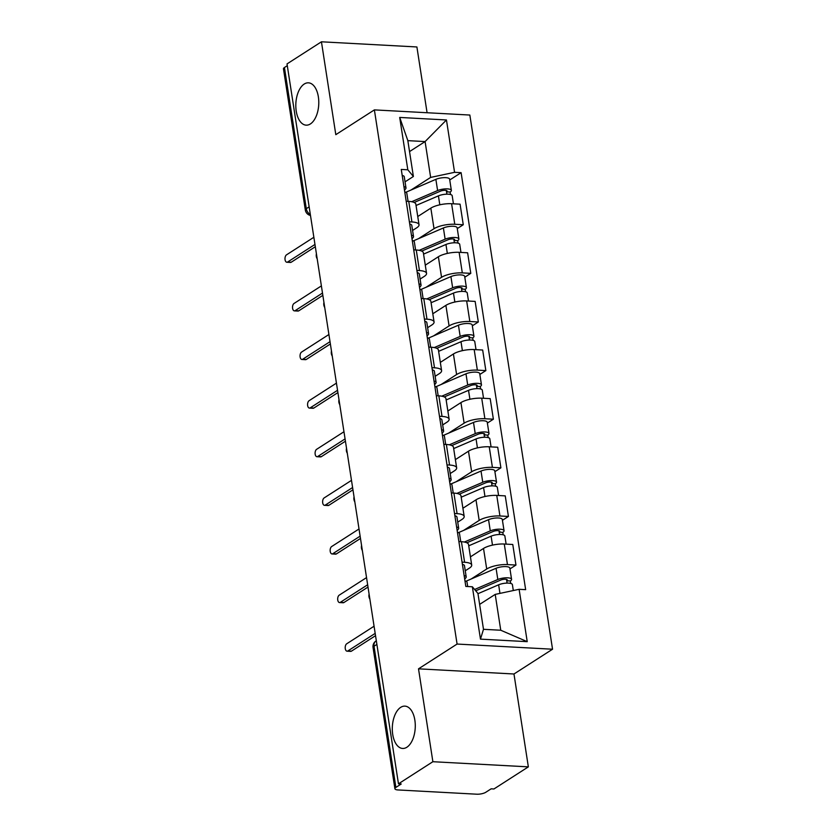 <?xml version="1.0" encoding="UTF-8"?>
<svg xmlns="http://www.w3.org/2000/svg" width="836" height="836" viewBox="0 0 836 836"><rect width="100%" height="100%" fill="white"/><g stroke="black" fill="none" stroke-linecap="round" stroke-linejoin="round"><path stroke-width="1.25" d="M310.386 123.947A21.193 11.453 93.1 0 1 306.154 125.16A21.193 11.453 93.1 0 1 295.85 107.301A21.193 11.453 93.1 0 1 304.21 84.049A21.193 11.453 93.1 0 1 308.442 82.827A21.193 11.453 93.1 0 1 318.746 100.696A21.193 11.453 93.1 0 1 310.386 123.947M406.871 747.238A21.193 11.453 93.1 0 1 402.638 748.46A21.193 11.453 93.1 0 1 392.335 730.601A21.193 11.453 93.1 0 1 400.695 707.35A21.193 11.453 93.1 0 1 404.927 706.127A21.193 11.453 93.1 0 1 415.241 723.986A21.193 11.453 93.1 0 1 406.871 747.238M427.081 112.735L416.903 46.962L321.442 41.8L287.02 63.912L398.469 783.823L432.881 761.711L528.352 766.863L513.973 673.994L552.544 649.217L469.842 115.044L374.382 109.892L457.083 644.054L418.512 668.831L432.881 761.711M528.352 766.863L493.93 788.985L491.14 788.829L485.779 792.277A6.625 2.027 171.2 0 1 476.76 794.2L397.999 789.947A6.625 2.027 171.2 0 1 394.905 788.735L373.055 647.555A6.625 2.027 -8.8 0 1 374.026 646.238L395.888 787.418A6.625 2.027 171.2 0 0 394.905 788.735M321.442 41.8L335.811 134.669L374.382 109.892M309.142 206.858L306.289 208.686A6.625 2.027 -8.8 0 0 305.318 210.003L283.456 68.824A6.625 2.027 -8.8 0 1 284.439 67.517L306.289 208.686A6.625 5.194 57.3 0 0 310.323 214.486M287.291 65.678L284.439 67.517M395.888 787.418L401.249 783.969L398.469 783.823M471.201 578.982L486.709 569.013A15.236 4.661 -8.8 0 1 507.462 564.593L515.958 565.052L512.771 544.487L504.286 544.027A15.236 4.661 171.2 0 0 483.521 548.447L470.438 556.86M471.703 565.063L468.526 544.497A15.236 4.661 171.2 0 0 461.42 541.707L464.607 562.283A15.236 4.661 -8.8 0 1 471.703 565.063A15.236 4.661 -8.8 0 1 469.456 568.083L465.265 570.779M464.607 562.283L462.057 562.147M509.96 568.908L515.958 565.052M461.42 541.707L458.88 541.571M463.677 530.369L479.185 520.4A15.236 4.661 -8.8 0 1 499.938 515.979L508.424 516.439L505.247 495.873L496.751 495.414A15.236 4.661 171.2 0 0 475.997 499.834L462.914 508.236M454.533 513.523L457.083 513.659A15.236 4.661 -8.8 0 1 464.179 516.449A15.236 4.661 -8.8 0 1 461.921 519.47L457.731 522.155M502.436 520.295L508.424 516.439M464.179 516.449L460.991 495.873A15.236 4.661 171.2 0 0 453.896 493.094L451.356 492.958M456.142 481.745L471.65 471.786A15.236 4.661 -8.8 0 1 492.414 467.366L500.9 467.826L497.713 447.25L489.227 446.79A15.236 4.661 171.2 0 0 468.474 451.21L455.38 459.622M447.009 464.91L449.549 465.046A15.236 4.661 -8.8 0 1 456.655 467.826A15.236 4.661 -8.8 0 1 454.397 470.846L450.207 473.542M494.902 471.671L500.9 467.826M456.655 467.826L453.467 447.26A15.236 4.661 171.2 0 0 446.372 444.48L443.822 444.344M448.618 433.132L464.126 423.162A15.236 4.661 -8.8 0 1 484.89 418.742L493.376 419.202L490.189 398.636L481.703 398.176A15.236 4.661 171.2 0 0 460.939 402.597L447.856 411.009M439.485 416.297L442.025 416.432A15.236 4.661 -8.8 0 1 449.131 419.212A15.236 4.661 -8.8 0 1 446.873 422.232L442.683 424.928M487.378 423.058L493.376 419.202M449.131 419.212L445.943 398.647A15.236 4.661 171.2 0 0 438.837 395.856L436.298 395.721M441.094 384.518L456.602 374.549A15.236 4.661 -8.8 0 1 477.356 370.129L485.852 370.588L482.665 350.023L474.179 349.563A15.236 4.661 171.2 0 0 453.415 353.983L440.332 362.385M431.961 367.673L434.501 367.809A15.236 4.661 -8.8 0 1 441.596 370.588A15.236 4.661 -8.8 0 1 439.349 373.619L435.159 376.305M479.854 374.444L485.852 370.588M441.596 370.588L438.419 350.023A15.236 4.661 171.2 0 0 431.313 347.243L428.774 347.107M433.57 335.894L449.078 325.935A15.236 4.661 -8.8 0 1 469.832 321.515L478.328 321.975L475.141 301.399L466.655 300.939A15.236 4.661 171.2 0 0 445.891 305.359L432.808 313.772M424.427 319.059L426.977 319.195A15.236 4.661 -8.8 0 1 434.072 321.975A15.236 4.661 -8.8 0 1 431.815 324.995L427.624 327.691M472.33 325.821L478.328 321.975M434.072 321.975L430.885 301.409A15.236 4.661 171.2 0 0 423.789 298.63L421.25 298.494M426.046 287.281L441.554 277.312A15.236 4.661 -8.8 0 1 462.308 272.891L470.793 273.351L467.617 252.785L459.121 252.326A15.236 4.661 171.2 0 0 438.367 256.746L425.273 265.158M416.903 270.436L419.453 270.582A15.236 4.661 -8.8 0 1 426.548 273.362A15.236 4.661 -8.8 0 1 424.291 276.382L420.1 279.078M464.795 277.207L470.793 273.351M426.548 273.362L423.361 252.785A15.236 4.661 171.2 0 0 416.265 250.006L413.715 249.87M418.512 238.668L434.02 228.698A15.236 4.661 -8.8 0 1 454.784 224.278L463.269 224.738L460.082 204.172L451.597 203.712A15.236 4.661 171.2 0 0 430.843 208.133L417.749 216.534M409.379 221.822L411.918 221.958A15.236 4.661 -8.8 0 1 419.024 224.738A15.236 4.661 -8.8 0 1 416.767 227.768L412.576 230.454M457.271 228.594L463.269 224.738M419.024 224.738L415.837 204.172A15.236 4.661 171.2 0 0 408.741 201.392L406.191 201.257M495.205 594.396L519.114 589.307L527.223 641.661L480.47 639.132L472.361 586.778L477.941 593.466L483.49 629.309L500.754 630.24L495.205 594.396L479.634 604.397M409.535 151.577L425.096 141.577L407.843 140.647L413.392 176.48L407.811 169.792L401.27 169.436L465.819 586.423L472.361 586.778M407.811 169.792L399.702 117.437L446.455 119.966L454.565 172.32L430.644 177.41L425.096 141.577L446.455 119.966M519.114 589.307L525.656 589.662L461.106 172.676L454.565 172.32M552.544 649.217L457.083 644.054M513.973 673.994L418.512 668.831M410.988 190.044L430.644 177.41M413.392 176.48L405.052 181.84M449.747 179.97L461.106 172.676M527.223 641.661L500.754 630.24M480.47 639.132L483.49 629.309M407.843 140.647L399.702 117.437M464.701 579.17L465.871 577.78A8.276 2.529 171.2 0 0 466.206 576.882A8.276 2.529 171.2 0 0 464.147 575.586M466.206 576.882L464.471 565.658A8.276 2.529 171.2 0 0 462.402 564.363M375.531 635.673L351.433 651.16A3.804 2.059 93.1 0 1 350.681 651.38L347.055 651.181A3.804 2.059 -86.9 0 0 347.818 650.962L375.176 633.385M467.7 586.527L467.021 582.18A8.276 2.529 171.2 0 0 464.962 580.884M374.068 626.216L346.71 643.793A3.804 2.059 -86.9 0 0 345.205 647.973A3.804 2.059 -86.9 0 0 347.055 651.181M477.983 593.685L498.632 584.803A8.276 2.529 -8.8 0 1 507.306 583.089A8.276 2.529 -8.8 0 1 512.395 584.625L513.304 590.54M475.736 590.812L500.712 580.069A3.971 1.212 -8.8 0 1 504.871 579.254A3.971 1.212 -8.8 0 1 507.316 579.985A3.971 1.212 -8.8 0 1 506.731 580.78L507.086 583.1M474.618 589.474L497.817 579.505A8.276 2.529 -8.8 0 1 506.48 577.791A8.276 2.529 -8.8 0 1 511.569 579.327A8.276 2.529 -8.8 0 1 510.347 580.968L510.723 583.434M466.028 581.208L496.072 568.281A8.276 2.529 -8.8 0 1 504.745 566.578A8.276 2.529 -8.8 0 1 509.835 568.114L511.569 579.327M506.511 579.411L506.731 580.78L510.347 580.968M457.167 530.557L458.347 529.157A8.276 2.529 171.2 0 0 458.682 528.258A8.276 2.529 171.2 0 0 456.613 526.973M458.682 528.258L456.947 517.045A8.276 2.529 171.2 0 0 454.878 515.749M368.007 587.06L343.909 602.537A3.804 2.059 93.1 0 1 343.147 602.756L339.531 602.568A3.804 2.059 -86.9 0 0 340.294 602.348L367.652 584.772M460.751 541.676L459.497 533.556A8.276 2.529 171.2 0 0 457.438 532.271M366.544 577.603L339.186 595.18A3.804 2.059 -86.9 0 0 337.681 599.36A3.804 2.059 -86.9 0 0 339.531 602.568M449.643 481.933L450.823 480.543A8.276 2.529 171.2 0 0 451.158 479.645A8.276 2.529 171.2 0 0 449.089 478.349M451.158 479.645L449.413 468.421A8.276 2.529 171.2 0 0 447.354 467.136M360.483 538.447L336.385 553.923A3.804 2.059 93.1 0 1 335.623 554.143L332.007 553.944A3.804 2.059 -86.9 0 0 332.77 553.725L360.128 536.148M453.227 493.062L451.973 484.943A8.276 2.529 171.2 0 0 449.914 483.647M359.01 528.979L331.652 546.556A3.804 2.059 -86.9 0 0 330.157 550.736A3.804 2.059 -86.9 0 0 332.007 553.944M468.724 545.814L491.108 536.179A8.276 2.529 -8.8 0 1 499.782 534.476A8.276 2.529 -8.8 0 1 504.86 536.012L506.125 544.131M466.843 542.783L493.188 531.456A3.971 1.212 -8.8 0 1 497.347 530.63A3.971 1.212 -8.8 0 1 499.792 531.372A3.971 1.212 -8.8 0 1 499.196 532.156L499.562 534.476M464.346 542.042L490.283 530.881A8.276 2.529 -8.8 0 1 498.956 529.178A8.276 2.529 -8.8 0 1 504.045 530.714A8.276 2.529 -8.8 0 1 502.823 532.354L503.199 534.81M458.504 532.595L488.548 519.668A8.276 2.529 -8.8 0 1 497.221 517.954A8.276 2.529 -8.8 0 1 502.311 519.49L504.045 530.714M498.987 530.797L499.196 532.156L502.823 532.354M461.2 497.19L483.584 487.566A8.276 2.529 -8.8 0 1 492.247 485.862A8.276 2.529 -8.8 0 1 497.336 487.398L498.59 495.508M459.319 494.17L485.664 482.842A3.971 1.212 -8.8 0 1 489.823 482.017A3.971 1.212 -8.8 0 1 492.258 482.759A3.971 1.212 -8.8 0 1 491.672 483.542L492.038 485.862M456.822 493.428L482.759 482.267A8.276 2.529 -8.8 0 1 491.432 480.564A8.276 2.529 -8.8 0 1 496.521 482.1A8.276 2.529 -8.8 0 1 495.288 483.741L495.675 486.197M450.97 483.971L481.024 471.044A8.276 2.529 -8.8 0 1 489.697 469.341A8.276 2.529 -8.8 0 1 494.776 470.877L496.521 482.1M491.463 482.184L491.672 483.542L495.288 483.741M442.119 433.32L443.289 431.93A8.276 2.529 171.2 0 0 443.623 431.031A8.276 2.529 171.2 0 0 441.565 429.735M443.623 431.031L441.889 419.808A8.276 2.529 171.2 0 0 439.83 418.512M352.949 489.823L328.861 505.31A3.804 2.059 93.1 0 1 328.099 505.529L324.483 505.331A3.804 2.059 -86.9 0 0 325.235 505.111L352.593 487.534M445.703 444.438L444.449 436.329A8.276 2.529 171.2 0 0 442.38 435.034M351.486 480.366L324.128 497.942A3.804 2.059 -86.9 0 0 322.623 502.122A3.804 2.059 -86.9 0 0 324.483 505.331M434.595 384.706L435.765 383.306A8.276 2.529 171.2 0 0 436.099 382.407A8.276 2.529 171.2 0 0 434.041 381.122M436.099 382.407L434.365 371.194A8.276 2.529 171.2 0 0 432.306 369.899M345.425 441.209L321.327 456.686A3.804 2.059 93.1 0 1 320.575 456.905L316.948 456.717A3.804 2.059 -86.9 0 0 317.711 456.498L345.069 438.91M438.179 395.825L436.925 387.705A8.276 2.529 171.2 0 0 434.856 386.42M343.962 431.752L316.604 449.329A3.804 2.059 -86.9 0 0 315.099 453.509A3.804 2.059 -86.9 0 0 316.948 456.717M427.071 336.082L428.241 334.693A8.276 2.529 171.2 0 0 428.575 333.794A8.276 2.529 171.2 0 0 426.517 332.498M428.575 333.794L426.841 322.571A8.276 2.529 171.2 0 0 424.772 321.285M337.901 392.596L313.803 408.072A3.804 2.059 93.1 0 1 313.04 408.292L309.425 408.093A3.804 2.059 -86.9 0 0 310.187 407.874L337.545 390.297M430.655 347.212L429.39 339.092A8.276 2.529 171.2 0 0 427.332 337.796M336.438 383.128L309.08 400.705A3.804 2.059 -86.9 0 0 307.575 404.885A3.804 2.059 -86.9 0 0 309.425 408.093M453.676 448.577L476.05 438.952A8.276 2.529 -8.8 0 1 484.723 437.238A8.276 2.529 -8.8 0 1 489.812 438.775L491.066 446.894M451.795 445.546L478.129 434.218A3.971 1.212 -8.8 0 1 482.299 433.403A3.971 1.212 -8.8 0 1 484.734 434.135A3.971 1.212 -8.8 0 1 484.148 434.929L484.504 437.249M449.287 444.804L475.235 433.654A8.276 2.529 -8.8 0 1 483.908 431.94A8.276 2.529 -8.8 0 1 488.987 433.476A8.276 2.529 -8.8 0 1 487.764 435.117L488.151 437.583M443.446 435.357L473.5 422.431A8.276 2.529 -8.8 0 1 482.163 420.727A8.276 2.529 -8.8 0 1 487.252 422.264L488.987 433.476M483.94 433.56L484.148 434.929L487.764 435.117M446.142 399.953L468.526 390.328A8.276 2.529 -8.8 0 1 477.199 388.625A8.276 2.529 -8.8 0 1 482.288 390.161L483.542 398.281M444.271 396.933L470.605 385.605A3.971 1.212 -8.8 0 1 474.764 384.779A3.971 1.212 -8.8 0 1 477.21 385.521A3.971 1.212 -8.8 0 1 476.625 386.305L476.98 388.625M441.763 396.191L467.711 385.03A8.276 2.529 -8.8 0 1 476.374 383.327A8.276 2.529 -8.8 0 1 481.463 384.863A8.276 2.529 -8.8 0 1 480.24 386.504L480.616 388.959M435.922 386.734L465.976 373.817A8.276 2.529 -8.8 0 1 474.639 372.104A8.276 2.529 -8.8 0 1 479.728 373.64L481.463 384.863M476.415 384.947L476.625 386.305L480.24 386.504M438.618 351.339L461.002 341.715A8.276 2.529 -8.8 0 1 469.675 340.012A8.276 2.529 -8.8 0 1 474.754 341.548L476.018 349.657M436.737 348.319L463.081 336.981A3.971 1.212 -8.8 0 1 467.24 336.166A3.971 1.212 -8.8 0 1 469.686 336.908A3.971 1.212 -8.8 0 1 469.1 337.692L469.456 340.012M434.239 347.577L460.176 336.417A8.276 2.529 -8.8 0 1 468.85 334.714A8.276 2.529 -8.8 0 1 473.939 336.25A8.276 2.529 -8.8 0 1 472.716 337.89L473.092 340.346M428.398 338.12L458.441 325.194A8.276 2.529 -8.8 0 1 467.115 323.49A8.276 2.529 -8.8 0 1 472.204 325.026L473.939 336.25M468.881 336.333L469.1 337.692L472.716 337.89M419.536 287.469L420.717 286.069A8.276 2.529 171.2 0 0 421.051 285.17A8.276 2.529 171.2 0 0 418.982 283.885M421.051 285.17L419.306 273.957A8.276 2.529 171.2 0 0 417.248 272.661M330.377 343.972L306.279 359.459A3.804 2.059 93.1 0 1 305.516 359.679L301.9 359.48A3.804 2.059 -86.9 0 0 302.663 359.261L330.021 341.684M423.12 298.588L421.866 290.468A8.276 2.529 171.2 0 0 419.808 289.183M328.914 334.515L301.556 352.092A3.804 2.059 -86.9 0 0 300.051 356.272A3.804 2.059 -86.9 0 0 301.9 359.48M431.094 302.726L453.478 293.102A8.276 2.529 -8.8 0 1 462.141 291.388A8.276 2.529 -8.8 0 1 467.23 292.924L468.494 301.044M429.213 299.696L455.557 288.368A3.971 1.212 -8.8 0 1 459.716 287.553A3.971 1.212 -8.8 0 1 462.162 288.284A3.971 1.212 -8.8 0 1 461.566 289.078L461.932 291.398M426.715 298.954L452.652 287.803A8.276 2.529 -8.8 0 1 461.326 286.09A8.276 2.529 -8.8 0 1 466.415 287.626A8.276 2.529 -8.8 0 1 465.192 289.266L465.568 291.733M420.874 289.507L450.917 276.58A8.276 2.529 -8.8 0 1 459.591 274.877A8.276 2.529 -8.8 0 1 464.68 276.413L466.415 287.626M461.357 287.709L461.566 289.078L465.192 289.266M412.012 238.856L413.193 237.455A8.276 2.529 171.2 0 0 413.517 236.557A8.276 2.529 171.2 0 0 411.458 235.271M413.517 236.557L411.782 225.344A8.276 2.529 171.2 0 0 409.724 224.048M322.842 295.359L298.755 310.835A3.804 2.059 93.1 0 1 297.992 311.055L294.376 310.867A3.804 2.059 -86.9 0 0 295.139 310.647L322.487 293.06M415.596 249.974L414.342 241.855A8.276 2.529 171.2 0 0 412.284 240.569M321.379 285.902L294.021 303.478A3.804 2.059 -86.9 0 0 292.527 307.648A3.804 2.059 -86.9 0 0 294.376 310.867M423.57 254.102L445.954 244.478A8.276 2.529 -8.8 0 1 454.617 242.774A8.276 2.529 -8.8 0 1 459.706 244.311L460.96 252.43M421.689 251.082L448.023 239.754A3.971 1.212 -8.8 0 1 452.192 238.929A3.971 1.212 -8.8 0 1 454.627 239.671A3.971 1.212 -8.8 0 1 454.042 240.454L454.397 242.774M419.191 250.34L445.128 239.18A8.276 2.529 -8.8 0 1 453.802 237.476A8.276 2.529 -8.8 0 1 458.891 239.012A8.276 2.529 -8.8 0 1 457.658 240.653L458.044 243.109M413.339 240.883L443.393 227.967A8.276 2.529 -8.8 0 1 452.067 226.253A8.276 2.529 -8.8 0 1 457.146 227.789L458.891 239.012M453.833 239.096L454.042 240.454L457.658 240.653M404.488 190.232L405.659 188.842A8.276 2.529 171.2 0 0 405.993 187.943A8.276 2.529 171.2 0 0 403.934 186.647M405.993 187.943L404.258 176.72A8.276 2.529 171.2 0 0 402.2 175.435M315.318 246.735L291.231 262.222A3.804 2.059 93.1 0 1 290.468 262.441L286.852 262.243A3.804 2.059 -86.9 0 0 287.605 262.023L314.963 244.446M408.072 201.361L406.818 193.241A8.276 2.529 171.2 0 0 404.749 191.946M313.855 237.278L286.497 254.855A3.804 2.059 -86.9 0 0 284.992 259.035A3.804 2.059 -86.9 0 0 286.852 262.243M416.046 205.489L438.419 195.864A8.276 2.529 -8.8 0 1 447.093 194.161A8.276 2.529 -8.8 0 1 452.182 195.687L453.436 203.806M414.165 202.458L440.499 191.13A3.971 1.212 -8.8 0 1 444.658 190.315A3.971 1.212 -8.8 0 1 447.103 191.057A3.971 1.212 -8.8 0 1 446.518 191.841L446.873 194.161M411.657 201.727L437.604 190.566A8.276 2.529 -8.8 0 1 446.278 188.863A8.276 2.529 -8.8 0 1 451.356 190.389A8.276 2.529 -8.8 0 1 450.134 192.04L450.52 194.495M405.815 192.27L435.87 179.343A8.276 2.529 -8.8 0 1 444.533 177.64A8.276 2.529 -8.8 0 1 449.622 179.176L451.356 190.389M446.309 190.483L446.518 191.841L450.134 192.04M430.843 208.133L434.02 228.698M438.367 256.746L441.554 277.312M445.891 305.359L449.078 325.935M453.415 353.983L456.602 374.549M460.939 402.597L464.126 423.162M468.474 451.21L471.65 471.786M475.997 499.834L479.185 520.4M483.521 548.447L486.709 569.013M416.265 250.006L419.453 270.582M423.789 298.63L426.977 319.195M431.313 347.243L434.501 367.809M438.837 395.856L442.025 416.432M446.372 444.48L449.549 465.046M453.896 493.094L457.083 513.659M408.741 201.392L411.918 221.958M459.121 252.326L462.308 272.891M466.655 300.939L469.832 321.515M474.179 349.563L477.356 370.129M481.703 398.176L484.89 418.742M489.227 446.79L492.414 467.366M496.751 495.414L499.938 515.979M504.286 544.027L507.462 564.593M451.597 203.712L454.784 224.278M376.325 640.773L376.012 640.972A6.625 5.194 57.3 0 0 374.026 646.238L376.879 644.41M347.818 650.962L351.433 651.16M498.632 584.803L499.959 593.382M496.072 568.281L497.817 579.505M340.294 602.348L343.909 602.537M332.77 553.725L336.385 553.923M491.108 536.179L492.488 545.124M488.548 519.668L490.283 530.881M483.584 487.566L484.964 496.511M481.024 471.044L482.759 482.267M325.235 505.111L328.861 505.31M317.711 456.498L321.327 456.686M310.187 407.874L313.803 408.072M476.05 438.952L477.44 447.887M473.5 422.431L475.235 433.654M468.526 390.328L469.916 399.274M465.976 373.817L467.711 385.03M461.002 341.715L462.381 350.66M458.441 325.194L460.176 336.417M302.663 359.261L306.279 359.459M453.478 293.102L454.857 302.036M450.917 276.58L452.652 287.803M295.139 310.647L298.755 310.835M445.954 244.478L447.333 253.423M443.393 227.967L445.128 239.18M287.605 262.023L291.231 262.222M438.419 195.864L439.809 204.81M435.87 179.343L437.604 190.566M369.094 594.124A6.625 6.625 0 0 0 369.878 599.161M361.57 545.5A6.625 6.625 0 0 0 362.354 550.537M354.046 496.887A6.625 6.625 0 0 0 354.83 501.924M346.522 448.274A6.625 6.625 0 0 0 347.295 453.3M338.998 399.65A6.625 6.625 0 0 0 339.771 404.687M331.464 351.036A6.625 6.625 0 0 0 332.247 356.073M323.94 302.423A6.625 6.625 0 0 0 324.723 307.449M316.416 253.799A6.625 6.625 0 0 0 317.189 258.836M305.318 210.003A6.625 6.625 0 0 0 310.48 215.469M376.012 640.972A6.625 6.625 0 0 0 373.055 647.555"/></g></svg>
